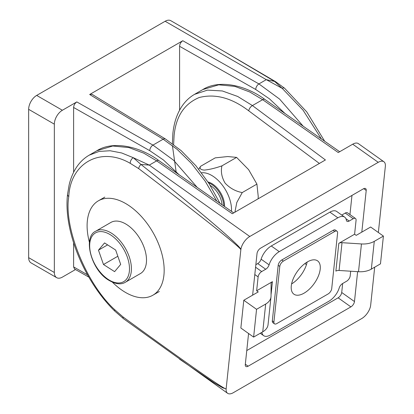 <?xml version="1.0" encoding="UTF-8"?>
<svg xmlns="http://www.w3.org/2000/svg" width="414" height="414" viewBox="0 0 414 414"><rect width="100%" height="100%" fill="white"/><g stroke="black" fill="none" stroke-linecap="round" stroke-linejoin="round"><path stroke-width="0.62" d="M179.086 174.724L163.478 160.021L149.764 150.68L73.614 107.474C73.816 105.12 74.887 103.267 76.823 101.911L62.374 110.259A11.354 6.557 -60 0 0 54.343 124.164L54.343 272.49L28.654 257.658L28.654 109.332A11.354 6.557 -60 0 1 36.68 95.422L165.134 21.264A11.354 6.557 -60 0 1 170.811 20.7L224.652 51.781L274.58 81.398A4.544 2.722 -59.3 0 1 275.543 81.636L225.407 52.221M75.503 269.545L62.374 277.121A11.354 6.557 -60 0 1 56.697 277.685A11.354 6.557 -60 0 1 54.343 272.49M88.829 277.106L74.561 269.012L73.614 266.926L87.525 274.818M73.614 107.474L73.614 172.291M73.614 242.889L73.614 266.926M56.697 277.685L31.003 262.854A11.354 6.557 -60 0 1 28.654 257.658M216.776 201.069L205.132 181.115L191.578 163.551L177.239 149.438L163.157 139.207L89.667 94.495L182.797 40.727L258.921 83.918L279.585 99.075L303.183 126.208M321.404 138.949L303.074 110.191L282.229 88.384L266.29 79.664L274.58 81.398L282.229 88.384A4.544 2.127 130.2 0 1 284.532 88.187L275.543 81.636M285.06 113.539L269.452 98.837L255.738 89.496L179.588 46.29L179.588 110.196M179.588 46.29C179.79 43.936 180.861 42.083 182.797 40.727M89.667 94.495L91.97 94.288L165.517 139.037A4.544 2.691 121.3 0 0 163.157 139.207L152.947 145.102L173.611 160.259L197.209 187.392M319.375 163.447L248.762 110.838C231.747 97.885 215.233 93.445 199.227 97.518C184.251 103.769 175.872 116.505 174.087 135.725L173.621 144.522M307.4 261.902A20.436 10.371 125.4 0 0 293.215 278.803A20.436 10.371 125.4 0 0 293.914 294.188A20.436 10.371 125.4 0 0 304.099 293.148A20.436 10.371 125.4 0 0 318.283 276.247A20.436 10.371 125.4 0 0 317.585 260.861A20.436 10.371 125.4 0 0 307.4 261.902M68.786 196.521A4.544 2.903 -174 0 1 67.565 194.249L69.143 184.867C70.835 177.673 73.552 171.432 77.289 166.138C80.57 161.532 84.539 157.879 89.191 155.167L99.086 151.421L110.124 150.748L121.716 152.978L133.282 157.703L149.288 165.114L249.782 236.487A11.354 5.765 125.4 0 0 240.86 249.616A11.354 5.765 125.4 0 0 240.834 249.802L240.767 249.632C241.817 248.41 196.981 212.822 138.674 168.596L130.255 163.349C100.938 146.189 70.385 162.676 68.786 196.521C63.518 227.638 86.376 283.921 114.776 309.76L122.994 316.912C181.456 359.683 226.717 391.22 226.06 388.73L226.153 388.679A11.354 5.765 125.4 0 0 226.137 388.865A11.354 5.765 125.4 0 0 227.607 393.3A11.354 5.765 125.4 0 0 233.263 392.726L361.717 318.563A11.354 5.765 125.4 0 0 370.665 305.247L374.686 267.196M67.565 194.249C63.213 230.122 84.12 281.354 114.869 311.188L114.869 311.188A4.544 1.759 -45.3 0 1 114.776 309.76M339.682 151.721L264.867 99.427A4.544 2.282 -55 0 0 262.631 99.676L249.771 91.991L234.893 86.391L218.701 84.823L202.808 89.574L194.487 94.376L207.517 90.112L222.349 90.961L237.708 96.467L252.421 105.57L262.631 99.676L338.264 152.543L352.712 144.196A11.354 5.765 125.4 0 1 358.369 143.622L383.892 161.75A11.354 5.765 125.4 0 1 385.346 166.371L378.355 232.497M245.326 364.222L248.131 366.209L350.891 306.883L338.129 297.821A4.544 2.303 125.4 0 0 341.71 292.491L342.657 283.502M248.131 366.209A4.544 2.303 -54.6 0 1 245.864 366.442A4.544 2.303 -54.6 0 1 245.285 364.594L248.571 333.508M361.81 232.119L366.214 190.456A4.544 2.303 -54.6 0 0 365.634 188.608A4.544 2.303 -54.6 0 0 363.373 188.836L260.608 248.167A4.544 2.303 -54.6 0 0 257.032 253.492L252.628 295.156M341.71 292.491L354.472 301.558L357.629 271.662M354.472 301.558A4.544 2.303 -54.6 0 1 350.891 306.883M383.892 161.75A11.354 5.765 125.4 0 0 378.236 162.324L249.782 236.487M240.834 249.802L226.153 388.679M248.762 110.838A4.544 2.375 -53.3 0 1 252.421 105.57L325.42 159.959L232.29 213.727L156.658 160.86L143.798 153.175L128.92 147.575L112.727 146.007L96.835 150.758L89.191 155.167M130.255 163.349A4.544 2.893 -63 0 1 133.282 157.703L140.946 164.441C198.146 209.758 242.024 247.163 240.86 249.616A4.544 0.75 -22 0 1 240.767 249.632M291.601 283.926A20.436 10.371 125.4 0 0 307.136 262.057M349.949 214.561L351.972 195.418M246.765 350.565L338.129 297.821M279.786 266.435L273.913 321.983A4.544 2.303 125.4 0 0 274.492 323.836A4.544 2.303 125.4 0 0 276.754 323.603L328.136 293.94A4.544 2.303 125.4 0 0 331.717 288.615L337.591 233.061A4.544 2.303 125.4 0 0 337.006 231.214A4.544 2.303 125.4 0 0 334.745 231.447L283.362 261.11A4.544 2.303 125.4 0 0 279.786 266.435L278.187 265.302L272.319 320.855L273.913 321.983M306.453 264.66L304.901 263.558M202.808 89.574L202.808 89.574C219.27 79.115 246.087 85.413 264.867 99.427M233.708 212.905L158.893 160.611A4.544 2.282 -55 0 0 156.658 160.86L149.288 165.114L140.946 164.441A4.544 2.339 127.2 0 0 138.674 168.596M226.06 388.73A4.544 3.752 61.4 0 0 226.137 388.865L222.763 387.871L213.955 382.696L179.567 359.181M122.994 316.912A4.544 2.406 126.1 0 0 123.61 318.785L227.607 393.3M342.021 242.692L339.082 270.466A4.544 2.903 6 0 0 335.878 271.113L338.812 243.339A4.544 2.903 -174 0 1 342.021 242.692L361.453 243.944A18.164 11.618 6 0 0 374.272 241.352L383.405 236.083L370.644 227.017L356.19 235.364L354.596 234.231L356.066 220.341A4.544 2.303 125.4 0 0 355.481 218.494A4.544 2.303 125.4 0 0 353.22 218.721L349.204 221.04A4.544 2.303 -54.6 0 1 346.942 221.273A4.544 2.303 -54.6 0 1 346.373 220.232A13.626 6.914 125.4 0 0 344.655 217.112A13.626 6.914 125.4 0 0 337.871 217.805L279.248 251.65A13.626 6.914 125.4 0 0 269.095 264.846A4.544 2.303 -54.6 0 1 265.71 269.245L261.695 271.563A4.544 2.303 125.4 0 0 258.119 276.888L256.649 290.778L272.433 281.665L271.035 294.846M338.812 243.339L354.596 234.231M374.272 241.352L371.337 269.126L380.466 263.858L383.405 236.083M371.337 269.126A18.164 11.618 -174 0 1 358.514 271.719L361.453 243.944M339.082 270.466L358.514 271.719M261.891 332.318A4.544 2.303 -54.6 0 1 261.938 332.551A13.626 6.914 125.4 0 0 263.651 335.666A13.626 6.914 125.4 0 0 270.44 334.978L329.058 301.133A13.626 6.914 125.4 0 0 339.216 287.937A4.544 2.303 -54.6 0 1 342.601 283.538L346.611 281.22A4.544 2.303 125.4 0 0 350.192 275.89L350.684 271.217M278.187 265.302A4.544 2.303 -54.6 0 1 281.768 259.976L283.362 261.11M334.745 231.447L333.151 230.313L281.768 259.976M333.151 230.313A4.544 2.303 -54.6 0 1 335.412 230.081L337.006 231.214M274.492 323.836L272.898 322.703A4.544 2.303 -54.6 0 1 272.319 320.855M337.871 217.805L329.896 212.144L271.274 245.983L279.248 251.65M329.896 212.144A13.626 6.914 -54.6 0 1 336.68 211.451L344.655 217.112M341.773 215.063L345.245 213.06A4.544 2.303 -54.6 0 1 347.506 212.827L355.481 218.494M255.847 264.67L257.736 263.583A4.544 2.303 125.4 0 0 261.12 259.185A13.626 6.914 -54.6 0 1 271.274 245.983M265.684 304.047A18.164 11.618 6 0 0 270.989 296.89L268.055 324.669A18.164 11.618 -174 0 1 262.75 331.821L265.684 304.047L256.556 309.315L243.794 300.253L258.248 291.911L256.649 290.778M243.794 300.253L240.86 328.028L253.622 337.094L256.556 309.315M262.75 331.821L253.622 337.094M272.433 281.665A4.544 2.903 -174 0 0 271.108 283.455A4.544 2.903 -174 0 0 271.098 283.642L271.03 296.145A18.164 11.618 6 0 1 270.989 296.89M222.075 204.775A17.031 9.832 -120 0 0 210.198 185.405M208.578 182.859A18.164 10.49 60 0 1 223.741 205.939M125.302 282.291L140.398 273.576A29.518 17.041 -120 0 0 145.133 250.661A29.518 17.041 -120 0 0 126.782 224.611A29.518 17.041 -120 0 0 110.874 222.447L95.784 231.162A29.518 17.041 60 0 1 111.692 233.325A29.518 17.041 60 0 1 130.043 259.376A29.518 17.041 60 0 1 125.302 282.291C121.033 284.879 115.501 284.18 108.711 280.195C91.07 270 82.603 236.901 95.784 231.162M104.556 242.925L98.47 250.165L103.495 264.525L114.6 271.646L120.686 264.401L115.661 250.04L104.556 242.925M107.614 244.886L98.47 250.165M117.835 256.245L103.495 264.525M89.429 242.345A54.498 31.464 60 0 1 89.626 211.378A54.498 31.464 60 0 1 98.387 200.816A54.498 31.464 60 0 1 146.582 222.758A54.498 31.464 60 0 1 161.646 284.646A54.498 31.464 60 0 1 152.885 295.208A54.498 31.464 60 0 1 112.442 282.203M224.528 206.488A18.164 10.49 -120 0 0 218.613 189.814A18.164 10.49 -120 0 0 208.009 181.984M231.483 211.347A28.043 16.193 -120 0 0 222.37 185.187A28.043 16.193 -120 0 0 201.53 172.798M198.756 169.222L200.536 166.335C199.377 168.545 200.635 169.797 204.304 170.092C209.293 169.616 215.166 168.208 221.93 165.859C220.631 171.608 221.707 177.394 225.169 183.205C229.972 188.246 235.659 191.366 242.242 192.567L236.787 202.518L234.893 212.222M200.536 166.335L215.213 157.863L227.772 156.549L236.601 157.387L248.623 169.662L256.918 184.095L242.242 192.567M256.918 184.095L258.243 196.609L258.103 198.818M236.601 157.387L221.93 165.859M54.343 124.164L28.654 109.332M76.823 101.911L152.947 145.102A4.544 2.598 119.6 0 0 149.764 150.68M165.134 21.264L266.29 79.664L258.921 83.918A4.544 2.598 119.6 0 0 255.738 89.496M62.374 110.259L36.68 95.422M352.712 144.196L378.236 162.324M366.214 190.456L363.699 188.665M258.119 276.888L254.807 274.539M353.22 218.721L345.245 213.06M345.938 218.721L349.204 221.04M255.578 267.221L261.695 271.563M265.71 269.245L257.736 263.583M269.095 264.846L261.12 259.185M108.484 279.605A28.157 16.255 -120 0 0 129.458 270.026A28.157 16.255 -120 0 0 110.673 234.961A28.157 16.255 -120 0 0 89.698 244.539A28.157 16.255 -120 0 0 108.484 279.605M324.679 141.236L306.748 111.889L284.532 88.187M219.994 203.321L209.039 183.573L195.874 165.719L181.141 150.629L165.517 139.037M194.487 94.382L194.487 94.382C189.358 97.362 185.074 101.487 181.632 106.75C176.887 114.098 173.963 122.999 172.866 133.453L172.374 143.606M172.405 145.542L176.266 172.752M158.893 160.611C140.113 146.592 113.296 140.299 96.835 150.758M114.869 311.188L123.61 318.785M263.651 335.666L260.261 333.26M152.885 295.208L159.307 291.503M98.387 200.816L104.809 197.111"/></g></svg>
